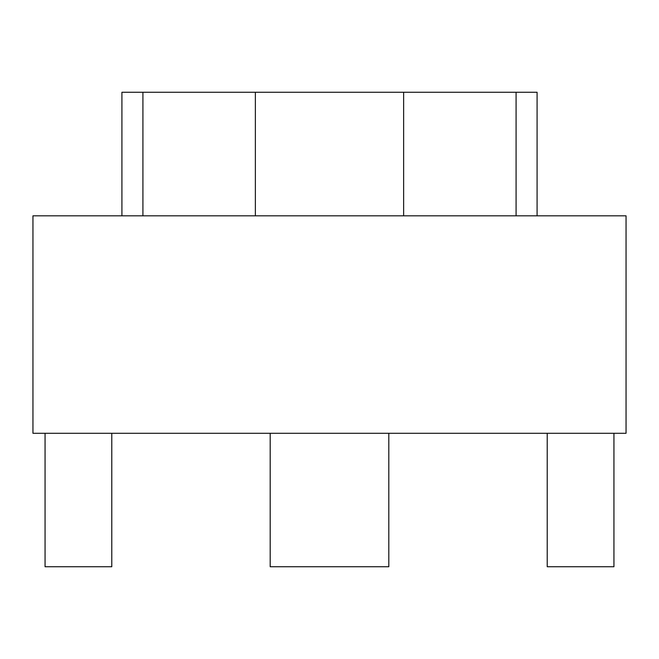 <?xml version="1.0" encoding="UTF-8"?>
<svg xmlns="http://www.w3.org/2000/svg" width="659" height="659" viewBox="0 0 659 659"><rect width="100%" height="100%" fill="white"/><g stroke="black" fill="none" stroke-linecap="round" stroke-linejoin="round"><path stroke-width="0.99" d="M403.637 215.822L403.637 92.26L537.085 92.26L537.085 215.822M255.362 215.822L255.362 92.26L403.637 92.26M142.921 215.822L142.921 92.26L255.362 92.26M121.915 215.822L121.915 92.26L142.921 92.26M516.079 215.822L516.079 92.26M613.941 433.293L613.941 566.74L547.217 566.74L547.217 433.293M388.81 433.293L388.81 566.74L270.19 566.74L270.19 433.293M32.95 433.293L626.05 433.293L626.05 215.822L32.95 215.822L32.95 433.293M111.783 433.293L111.783 566.74L45.059 566.74L45.059 433.293"/></g></svg>
